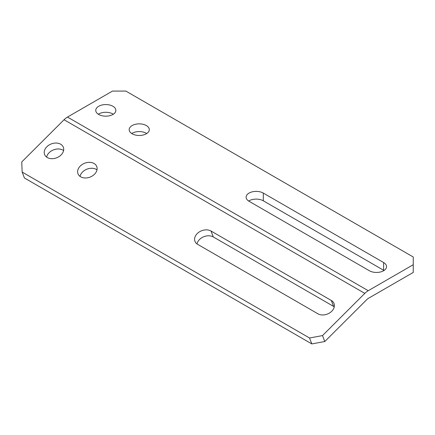 <?xml version="1.0" encoding="UTF-8"?>
<svg xmlns="http://www.w3.org/2000/svg" width="435" height="435" viewBox="0 0 435 435"><rect width="100%" height="100%" fill="white"/><g stroke="black" fill="none" stroke-linecap="round" stroke-linejoin="round"><path stroke-width="0.65" d="M309.541 337.99L322.504 335.586L324.787 341.519L367.091 299.313A4.725 2.73 120 0 1 368.233 298.421L413.25 272.435L413.25 256.998L125.862 91.078L112.496 91.078L67.479 117.069A14.176 8.183 120 0 0 64.054 119.745L21.75 161.945L22.152 172.07L24.442 178.002L311.824 343.922L309.541 337.99L22.152 172.07M413.25 264.714L368.233 290.705A14.176 8.183 120 0 0 364.807 293.386L322.504 335.586M94.058 163.495A10.059 7.444 -21.1 0 0 82.297 164.43A10.059 7.444 -21.1 0 0 77.99 173.777A10.059 7.444 -21.1 0 0 90.05 177.105A10.059 7.444 -21.1 0 0 96.76 166.545A10.059 7.444 -21.1 0 0 94.058 163.495M60.639 144.202A10.059 7.444 -21.1 0 0 48.883 145.132A10.059 7.444 -21.1 0 0 44.571 154.485A10.059 7.444 -21.1 0 0 56.632 157.813A10.059 7.444 -21.1 0 0 63.341 147.253A10.059 7.444 -21.1 0 0 60.639 144.202M197.653 244.35L317.952 313.809A10.059 7.444 -21.1 0 0 329.714 312.874A10.059 7.444 -21.1 0 0 334.02 303.527A10.059 7.444 -21.1 0 0 331.318 300.476L211.018 231.018A10.059 7.444 -21.1 0 0 199.257 231.953A10.059 7.444 -21.1 0 0 194.951 241.3A10.059 7.444 -21.1 0 0 197.653 244.35M63.586 150.564A10.059 7.444 -21.1 0 0 62.928 150.135A10.059 7.444 -21.1 0 0 53.114 150.037A10.059 7.444 -21.1 0 0 46.616 157.1M97.005 169.857A10.059 7.444 -21.1 0 0 96.342 169.427A10.059 7.444 -21.1 0 0 86.532 169.329A10.059 7.444 -21.1 0 0 80.035 176.398M324.787 341.519L311.824 343.922M334.265 306.838A10.059 7.444 -21.1 0 0 333.607 306.409L213.302 236.95A10.059 7.444 -21.1 0 0 203.493 236.857A10.059 7.444 -21.1 0 0 196.995 243.921M98.299 114.231A10.059 5.807 180 0 1 113.328 114.231M131.718 133.523A10.059 5.807 180 0 1 146.742 133.523M248.673 201.046A10.059 5.807 180 0 1 263.3 200.801L383.605 270.255A10.059 5.807 180 0 1 384.007 270.505M132.12 133.768A10.059 5.807 180 0 1 129.173 129.663A10.059 5.807 180 0 1 139.233 123.855A10.059 5.807 180 0 1 149.287 129.663A10.059 5.807 180 0 1 143.077 135.029A10.059 5.807 180 0 1 132.12 133.768M98.701 114.476A10.059 5.807 180 0 1 95.754 110.37A10.059 5.807 180 0 1 105.814 104.563A10.059 5.807 180 0 1 115.868 110.37A10.059 5.807 180 0 1 109.663 115.732A10.059 5.807 180 0 1 98.701 114.476M383.605 262.539A10.059 5.807 180 0 1 386.546 266.644A10.059 5.807 180 0 1 380.342 272.011A10.059 5.807 180 0 1 369.38 270.749L249.081 201.296A10.059 5.807 180 0 1 246.134 197.191A10.059 5.807 180 0 1 252.343 191.824A10.059 5.807 180 0 1 263.3 193.086L383.605 262.539L383.605 270.255M364.807 293.386L64.054 119.745M368.233 290.705L67.479 117.069M331.318 300.476L333.607 306.409M263.3 200.801L263.3 193.086M211.018 231.018L213.302 236.95"/></g></svg>
